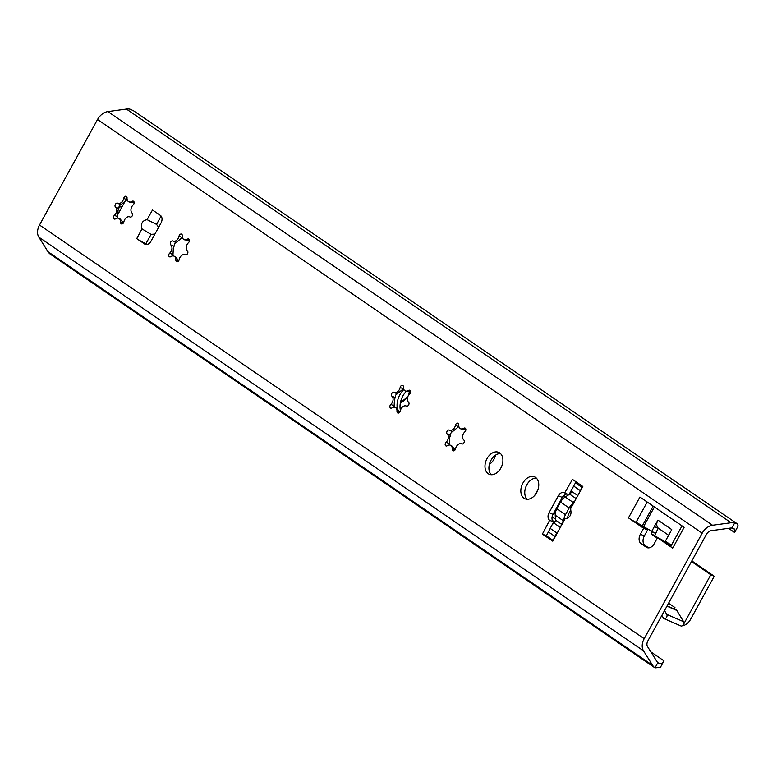 <?xml version="1.0" encoding="UTF-8"?>
<svg xmlns="http://www.w3.org/2000/svg" width="777" height="777" viewBox="0 0 777 777"><rect width="100%" height="100%" fill="white"/><g stroke="black" fill="none" stroke-linecap="round" stroke-linejoin="round"><path stroke-width="1.17" d="M500.524 453.593A11.946 8.294 -66.5 0 0 490.977 460.295A11.946 8.294 -66.5 0 0 491.317 474.747M487.043 458.585A11.946 8.294 113.5 0 1 498.717 452.36A11.946 8.294 113.5 0 1 501.553 466.618A11.946 8.294 113.5 0 1 489.189 474.261A11.946 8.294 113.5 0 1 487.043 458.585M570.483 508.954C571.979 514.452 570.192 517.705 565.122 518.715L552.768 541.181L542.404 534.09L549.66 520.24A5.973 4.147 113.5 0 1 549.067 512.665L558.381 495.745A5.973 4.147 113.5 0 1 564.219 492.628A5.973 4.147 113.5 0 1 564.694 492.9L572.474 479.399L582.837 486.489L570.483 508.954M565.112 518.725L565.938 518.745M574.281 502.049A7.459 0.709 -151.2 0 1 573.921 501.553L570.337 508.071L570.561 508.818M573.921 501.553A7.459 0.709 -151.2 0 1 574.543 501.583M564.626 518.463L561.043 524.99A7.459 0.709 28.8 0 0 561.402 525.495M654.992 667.861L657.866 662.626A10.451 7.449 -55.6 0 1 656.866 661.431L647.532 646.59A5.973 4.254 -55.6 0 1 647.863 640.889L706.39 534.411A5.973 4.254 -55.6 0 1 711.266 530.672L730.157 528.107A10.451 7.449 -55.6 0 1 731.837 528.078L734.139 528.816L734.683 532.264L738.15 525.951L737.334 523.863L734.712 522.853A16.346 11.655 124.4 0 0 731.079 522.736L712.538 525.252A12.685 9.042 124.4 0 0 702.185 533.177L644.191 638.684A12.685 9.042 124.4 0 0 643.502 650.815L652.661 665.384A16.346 11.655 124.4 0 0 654.992 667.861L660.431 667.317L663.985 660.858C662.383 663.811 660.343 664.403 657.866 662.626L658.401 663.053M576.019 481.827L568.89 494.784L564.957 493.074M567.375 494.123A5.973 4.147 -66.5 0 0 562.315 497.455L553.01 514.384A5.973 4.147 -66.5 0 0 553.603 521.95L546.348 535.8L553.166 540.471M658.265 528.341L654.244 526.573L658.265 528.341L655.467 533.42L637.363 522.999L647.591 529.992L644.327 535.936A7.459 5.186 -66.5 0 0 645.065 545.405L648.688 547.882M637.363 522.999L636.052 522.319A8.955 0.855 -151.2 0 1 628.457 517.88L639.918 497.047L684.139 527.311L672.688 548.144L657.497 537.742L661.431 539.461L670.969 545.988M536.363 478.117A11.946 8.294 -66.5 0 0 526.825 484.819A11.946 8.294 -66.5 0 0 527.165 499.271M403.584 388.694L397.086 393.949A13.811 9.596 -66.5 0 0 397.086 393.949A2.244 1.554 -66.5 0 0 395.396 397.028A13.811 9.596 -66.5 0 0 394.386 399.932M395.396 397.028L394.473 399.504L394.056 407.167A2.244 1.554 -66.5 0 0 394.046 407.206M127.175 199.592L120.678 204.846A13.811 9.596 -66.5 0 0 120.678 204.846A2.244 1.554 -66.5 0 0 118.988 207.915A13.811 9.596 -66.5 0 0 117.968 210.829M118.988 207.915L118.055 210.402L117.648 218.065A2.244 1.554 -66.5 0 0 117.628 218.094M145.678 244.502L140.987 241.55L146.804 244.551M175.971 242.647L175.971 242.638A13.811 9.596 -66.5 0 0 175.961 242.667A2.244 1.554 -66.5 0 0 174.262 245.736A13.811 9.596 -66.5 0 0 173.252 248.65M174.262 245.736L173.339 248.222L172.921 255.886A2.244 1.554 -66.5 0 0 172.912 255.915M458.867 426.515L452.389 431.74A13.811 9.596 -66.5 0 0 452.369 431.769A2.244 1.554 -66.5 0 0 450.679 434.848A13.811 9.596 -66.5 0 0 449.669 437.752M450.679 434.848L449.757 437.325L449.339 444.988A2.244 1.554 -66.5 0 0 449.329 445.027M546.348 535.8L542.404 534.09M553.865 522.134L549.922 520.415M654.244 526.573L657.915 520.124A7.459 5.322 124.4 0 0 658.624 528.418L668.696 535.314M671.124 530.895A7.459 5.322 -55.6 0 1 671.736 529.574L668.249 536.13M651.534 531.701L654.321 526.631M668.162 536.091L665.374 541.171L671.367 545.269M672.688 548.144A8.955 0.855 -151.2 0 1 670.745 546.396L682.031 525.864M657.497 537.742L654.224 543.686A7.459 5.186 113.5 0 1 646.93 547.581A7.459 5.186 113.5 0 1 646.328 547.251L641.122 543.686A7.459 5.186 113.5 0 1 640.384 534.226L643.657 528.282L628.457 517.88M643.657 528.282L647.591 529.992M737.334 523.863L133.527 110.771L130.06 109.188A16.346 11.655 124.4 0 0 126.428 109.071L107.877 111.587A12.685 9.042 124.4 0 0 97.533 119.512L39.53 225.019A12.685 9.042 124.4 0 0 38.85 237.15L48.009 251.719A16.346 11.655 124.4 0 0 50.33 254.196L655.089 667.929M154.924 234.071L151.039 234.372L142.006 228.885C140.579 223.679 142.269 220.6 147.086 219.658L156.536 224.368L158.654 227.282M153.224 210.48A7.459 0.709 -151.2 0 1 152.418 209.945L160.421 215.423A5.973 4.147 -66.5 0 1 161.014 222.989L150.991 241.22A5.973 4.147 -66.5 0 1 145.153 244.337A5.973 4.147 -66.5 0 1 144.668 244.065M140.987 241.55L136.674 238.597A7.459 0.709 28.8 0 0 145.911 243.687L147.513 244.386M114.413 215.326A5.274 3.662 -66.5 0 0 115.511 207.08A2.244 1.554 113.5 0 1 115.365 204.37A2.244 1.554 113.5 0 1 117.58 203.156A2.244 1.554 113.5 0 1 117.648 203.195A5.274 3.662 -66.5 0 0 117.793 203.263A5.274 3.662 -66.5 0 0 123.737 198.368A2.244 1.554 113.5 0 1 126.262 196.299A2.244 1.554 113.5 0 1 127.04 197.95A5.274 3.662 -66.5 0 0 128.895 201.865A5.274 3.662 -66.5 0 0 132.051 201.379A2.244 1.554 113.5 0 1 133.382 201.175A2.244 1.554 113.5 0 1 134.168 202.778A2.244 1.554 113.5 0 1 133.217 204.856A5.274 3.662 -66.5 0 0 132.129 213.092A2.244 1.554 113.5 0 1 132.265 215.802A2.244 1.554 113.5 0 1 130.05 217.016A2.244 1.554 113.5 0 1 129.982 216.987A5.274 3.662 -66.5 0 0 129.837 216.919A5.274 3.662 -66.5 0 0 123.893 221.804A2.244 1.554 113.5 0 1 121.367 223.883A2.244 1.554 113.5 0 1 120.59 222.222A5.274 3.662 -66.5 0 0 118.735 218.318A5.274 3.662 -66.5 0 0 115.579 218.803A2.244 1.554 113.5 0 1 114.248 219.007A2.244 1.554 113.5 0 1 113.461 217.395A2.244 1.554 113.5 0 1 114.413 215.326L117.628 216.725M169.697 253.147A5.274 3.662 -66.5 0 0 170.785 244.901A2.244 1.554 113.5 0 1 170.649 242.191A2.244 1.554 113.5 0 1 172.863 240.977A2.244 1.554 113.5 0 1 172.931 241.016A5.274 3.662 -66.5 0 0 173.077 241.084A5.274 3.662 -66.5 0 0 179.021 236.189A2.244 1.554 113.5 0 1 181.546 234.12A2.244 1.554 113.5 0 1 182.323 235.771A5.274 3.662 -66.5 0 0 184.178 239.685A5.274 3.662 -66.5 0 0 187.335 239.199A2.244 1.554 113.5 0 1 188.665 238.995A2.244 1.554 113.5 0 1 189.452 240.598A2.244 1.554 113.5 0 1 188.5 242.677A5.274 3.662 -66.5 0 0 187.403 250.913A2.244 1.554 113.5 0 1 187.548 253.623A2.244 1.554 113.5 0 1 185.334 254.837A2.244 1.554 113.5 0 1 185.266 254.807A5.274 3.662 -66.5 0 0 185.12 254.739A5.274 3.662 -66.5 0 0 179.176 259.625A2.244 1.554 113.5 0 1 176.651 261.703A2.244 1.554 113.5 0 1 175.874 260.042A5.274 3.662 -66.5 0 0 174.019 256.138A5.274 3.662 -66.5 0 0 170.862 256.624A2.244 1.554 113.5 0 1 169.532 256.828A2.244 1.554 113.5 0 1 168.745 255.215A2.244 1.554 113.5 0 1 169.697 253.147L172.912 254.545M390.831 404.428A5.274 3.662 -66.5 0 0 391.919 396.183A2.244 1.554 113.5 0 1 391.783 393.473A2.244 1.554 113.5 0 1 393.997 392.268A2.244 1.554 113.5 0 1 394.056 392.298A5.274 3.662 -66.5 0 0 394.211 392.366A5.274 3.662 -66.5 0 0 400.155 387.47A2.244 1.554 113.5 0 1 402.671 385.402A2.244 1.554 113.5 0 1 403.457 387.063A5.274 3.662 -66.5 0 0 405.303 390.967A5.274 3.662 -66.5 0 0 408.459 390.481A2.244 1.554 113.5 0 1 409.8 390.277A2.244 1.554 113.5 0 1 410.586 391.89A2.244 1.554 113.5 0 1 409.625 393.958A5.274 3.662 -66.5 0 0 408.537 402.204A2.244 1.554 113.5 0 1 408.673 404.914A2.244 1.554 113.5 0 1 406.458 406.118A2.244 1.554 113.5 0 1 406.4 406.089A5.274 3.662 -66.5 0 0 406.245 406.021A5.274 3.662 -66.5 0 0 400.31 410.916A2.244 1.554 113.5 0 1 397.785 412.985A2.244 1.554 113.5 0 1 396.998 411.324A5.274 3.662 -66.5 0 0 395.153 407.42A5.274 3.662 -66.5 0 0 391.997 407.906A2.244 1.554 113.5 0 1 390.656 408.11A2.244 1.554 113.5 0 1 389.869 406.497A2.244 1.554 113.5 0 1 390.831 404.428L394.046 405.827M446.115 442.249A5.274 3.662 -66.5 0 0 447.202 434.003A2.244 1.554 113.5 0 1 447.066 431.293A2.244 1.554 113.5 0 1 449.281 430.089A2.244 1.554 113.5 0 1 449.339 430.118A5.274 3.662 -66.5 0 0 449.494 430.186A5.274 3.662 -66.5 0 0 455.439 425.291A2.244 1.554 113.5 0 1 457.954 423.222A2.244 1.554 113.5 0 1 458.741 424.883A5.274 3.662 -66.5 0 0 460.586 428.787A5.274 3.662 -66.5 0 0 463.743 428.302A2.244 1.554 113.5 0 1 465.083 428.098A2.244 1.554 113.5 0 1 465.87 429.71A2.244 1.554 113.5 0 1 464.908 431.779A5.274 3.662 -66.5 0 0 463.82 440.025A2.244 1.554 113.5 0 1 463.956 442.735A2.244 1.554 113.5 0 1 461.742 443.939A2.244 1.554 113.5 0 1 461.684 443.91A5.274 3.662 -66.5 0 0 461.528 443.842A5.274 3.662 -66.5 0 0 455.584 448.737A2.244 1.554 113.5 0 1 453.069 450.806A2.244 1.554 113.5 0 1 452.282 449.145A5.274 3.662 -66.5 0 0 450.437 445.24A5.274 3.662 -66.5 0 0 447.28 445.726A2.244 1.554 113.5 0 1 445.94 445.93A2.244 1.554 113.5 0 1 445.153 444.318A2.244 1.554 113.5 0 1 446.115 442.249L449.329 443.648M522.892 483.109A11.946 8.294 113.5 0 1 534.557 476.884A11.946 8.294 113.5 0 1 537.402 491.142A11.946 8.294 113.5 0 1 525.038 498.785A11.946 8.294 113.5 0 1 522.892 483.109M449.65 430.244L452.369 431.769M450.437 445.24L451.709 445.794L455.137 449.834M465.86 429.827L460.586 428.787M394.366 392.424L397.105 393.92M395.153 407.42L396.425 407.974L399.854 412.014M410.577 392.006L405.303 390.967M182.449 237.412L175.961 242.667L173.232 241.142M174.019 256.138L175.301 256.692L178.729 260.732M189.452 240.715L184.178 239.685M117.949 203.321L120.688 204.817M118.735 218.318L120.017 218.871L123.446 222.912M134.168 202.894L128.895 201.865M650.854 651.884L663.985 660.858M728.525 528.331L734.566 532.468M147.086 219.658L152.496 209.984M136.733 238.636L142.006 228.885M399.427 411.266L400.038 411.684M395.367 407.517L394.036 406.594M394.036 406.352L396.357 407.944M406.245 391.375A16.424 11.402 -66.5 0 0 402.845 396.027A16.424 11.402 -66.5 0 0 400.388 410.275L400.417 410.421M397.358 408.634A16.424 11.402 113.5 0 1 399.893 394.735A16.424 11.402 113.5 0 1 403.875 389.52M555.604 511.839L555.176 512.266A2.982 2.078 113.5 0 1 553.273 513.898M534.741 495.386L538.072 489.335M564.588 494.891A2.982 2.078 113.5 0 1 564.199 495.862L563.917 496.386L565.015 497.134M495.639 455.089A11.946 8.294 113.5 0 1 489.384 464.355M125.175 201.126L117.677 214.753M122.008 206.876L119.007 206.905M567.569 518.288A12.685 9.042 -55.6 0 1 570.969 510.023M582.42 486.208A5.973 4.147 113.5 0 0 581.944 486.965L581.808 487.228A7.459 5.322 124.4 0 0 580.73 490.326M572.736 503.719A10.451 7.449 124.4 0 0 569.172 507.983L565.481 514.704A10.451 7.449 124.4 0 0 563.879 519.823M556.915 533.653A7.459 5.322 124.4 0 0 554.817 536.315L555.254 536.664M568.803 494.745L565.229 496.998A10.451 7.449 124.4 0 0 560.538 502.068L556.837 508.789A10.451 7.449 124.4 0 0 555.225 515.2L555.468 520.066A2.982 2.127 -55.6 0 1 554.001 523.106L552.787 524.087M571.619 489.84L571.493 491.287A2.982 2.127 -55.6 0 1 569.696 494.182L568.978 494.638M553.778 539.355A5.973 4.147 113.5 0 1 554.749 536.441M554.36 511.926A2.982 2.078 -66.5 0 0 554.176 513.451M682.789 625.738L682.585 625.592A2.613 1.816 -66.5 0 0 683.43 624.562L682.789 625.738A10.15 7.236 124.4 0 0 690.491 619.492L714.257 576.262L710.819 574.757L683.43 624.562A2.613 1.816 -66.5 0 0 683.595 621.707L676.835 610.46A2.613 1.816 -66.5 0 0 676.204 609.887L667.084 605.914M710.819 574.757L691.481 561.538M657.284 538.131L651.213 533.984L652.243 532.109A4.924 3.516 124.4 0 0 652.282 532.031M668.57 603.205L674.951 607.565L674.164 608.993M409.314 392.026A12.461 8.654 113.5 0 1 408.479 394.463A2.244 1.554 113.5 0 1 408.488 395.338M407.74 396.921A2.244 1.554 113.5 0 1 406.779 397.562A12.461 8.654 113.5 0 1 400.408 402.671M400.252 402.719L406.915 397.513M401.029 400.262A3.477 2.409 113.5 0 1 401.175 402.088M656.604 531.351A10.15 7.236 -55.6 0 1 655.516 533.925L654.661 535.479L658.799 538.315M643.113 526.291A10.451 7.255 113.5 0 1 642.443 526.466M661.849 615.433L663.412 618.036A2.613 1.816 -66.5 0 0 664.044 618.609A2.613 1.816 -66.5 0 0 666.472 617.462A2.613 1.816 -66.5 0 0 666.753 614.384L664.5 610.615M682.585 625.592A2.613 1.816 113.5 0 1 680.885 625.932L664.044 618.609M691.821 560.907L714.257 576.262M651.213 533.984L654.661 535.479M644.046 526.583A14.093 10.043 -55.6 0 1 641.617 525.514A14.093 10.043 -55.6 0 1 640.607 524.669M559.43 504.079L561.567 500.456M553.01 514.384L549.067 512.665M562.315 497.455L558.381 495.745M553.603 521.95L549.66 520.24M657.915 520.124L671.736 529.574M643.725 526.359L654.389 506.954M642.462 525.621L653.175 506.128M636.052 522.319L647.202 502.029M39.53 225.019L644.191 638.684M97.533 119.512L702.185 533.177M644.327 535.936L640.384 534.226M645.065 545.405L641.122 543.686M647.581 547.795L646.328 547.251M458.644 426.69L455.439 425.291M450.417 435.402L447.202 434.003M465.841 429.215L463.743 428.302M454.817 450.252L452.282 449.145M403.36 388.869L400.155 387.47M395.134 397.581L391.919 396.183M410.557 391.394L408.459 390.481M399.533 412.432L396.998 411.324M182.236 237.587L179.021 236.189M173.999 246.299L170.785 244.901M189.433 240.112L187.335 239.199M178.399 261.15L175.874 260.042M126.952 199.767L123.737 198.368M118.716 208.479L115.511 207.08M134.149 202.292L132.051 201.379M123.116 223.329L120.59 222.222M734.712 522.853L731.837 528.078M126.428 109.071L731.079 522.736M156.536 224.368L161.101 216.064M145.911 243.687L151.039 234.372M107.877 111.587L712.538 525.252M48.009 251.719L652.661 665.384M38.85 237.15L643.502 650.815M571.008 490.947L571.493 491.278M569.862 493.026L570.522 493.473M552.107 516.88L555.419 519.143M552.389 520.415L554.875 522.115M118.949 207.614L119.299 206.973M581.944 486.965L582.459 487.189M580.506 490.734L573.688 486.072M581.808 487.228L575.446 482.876M577.826 495.609L571.493 491.287M576.175 498.611L569.696 494.182M573.368 502.564L565.229 496.998M569.172 507.983L560.538 502.068M565.481 514.704L556.837 508.789M563.364 520.765L555.225 515.2M561.48 524.184L555.468 520.066M560.324 527.437L554.001 523.106M557.167 533.177L550.349 528.515M554.817 536.315L548.455 531.963M637.713 523.232L638.441 523.552M666.753 614.384L683.595 621.707M666.948 606.157L676.835 610.46M452.554 431.517L449.494 430.186M397.27 393.696L394.211 392.366M176.136 242.414L173.077 241.084M120.862 204.594L117.793 203.263M639.733 524.213L641.617 525.514"/></g></svg>
